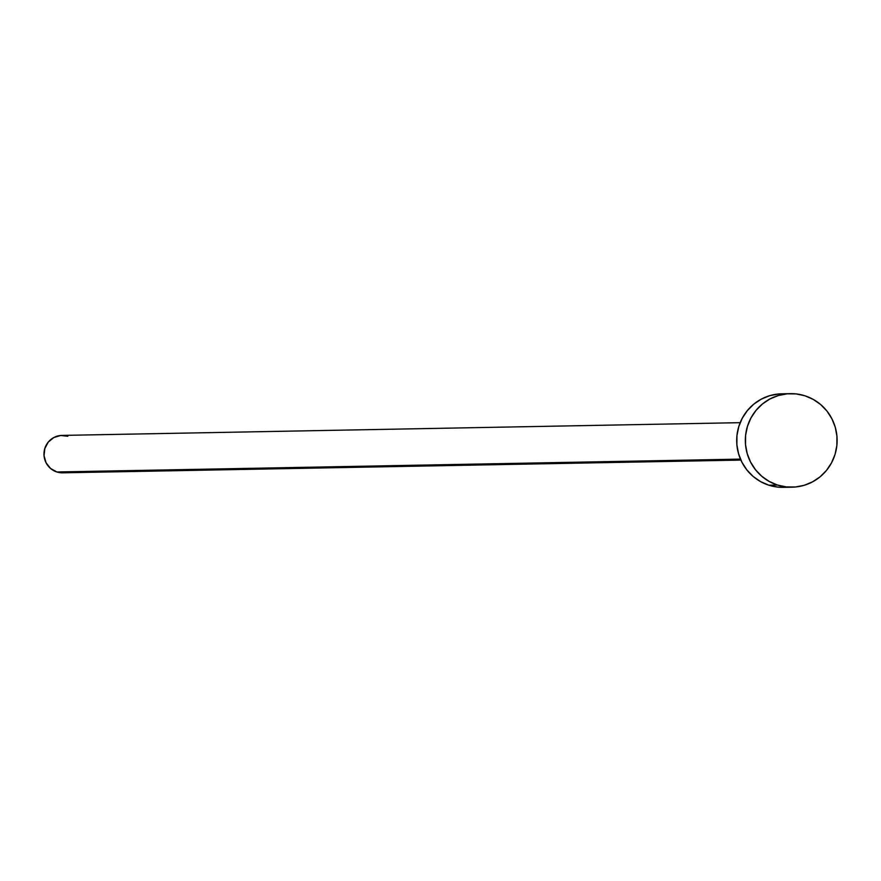 <?xml version="1.0" encoding="UTF-8"?>
<svg xmlns="http://www.w3.org/2000/svg" width="881" height="881" viewBox="0 0 881 881"><rect width="100%" height="100%" fill="white"/><g stroke="black" fill="none" stroke-linecap="round" stroke-linejoin="round"><path stroke-width="1.32" d="M740.183 422.671L61.989 435.412A18.71 18.358 88.9 0 0 56.847 471.974L740.458 459.122L56.847 471.974A18.71 18.358 88.9 0 0 62.683 472.822L740.888 460.08M777.505 485.046A46.77 45.9 -91.1 0 1 745.8 433.749A46.77 45.9 -91.1 0 1 790.356 393.653A46.77 45.9 -91.1 0 1 804.959 395.8A46.77 45.9 -91.1 0 1 836.664 447.085A46.77 45.9 -91.1 0 1 792.107 487.182A46.77 45.9 -91.1 0 1 777.505 485.046L768.86 485.2L777.505 485.046L769.223 481.444L761.79 476.28L755.491 469.727L750.557 462.051L747.187 453.55L745.513 444.542L745.601 435.368L747.44 426.393L750.953 417.957L756.019 410.392L762.439 403.972L769.972 398.95L778.319 395.525L787.151 393.829L796.149 393.917L804.959 395.8L813.24 399.39L820.674 404.555L826.984 411.108L831.906 418.783L835.276 427.285L836.95 436.293L836.862 445.467L835.034 454.442L831.51 462.877L826.444 470.443L820.024 476.863L812.491 481.885L804.155 485.31L795.312 487.006L786.315 486.918L777.505 485.046M790.356 393.653L781.711 393.818A46.77 45.9 88.9 0 0 737.155 433.915A46.77 45.9 88.9 0 0 768.86 485.2A46.77 45.9 88.9 0 0 783.473 487.347L792.107 487.182M783.672 487.347L777.67 487.083L768.86 485.2L760.578 481.61L753.145 476.445L746.846 469.892L741.912 462.217L738.553 453.715L736.879 444.707L736.957 435.533L738.796 426.558L742.309 418.123L747.385 410.557L753.806 404.137L761.327 399.115L769.675 395.69L778.518 393.994M62.87 472.822L56.847 471.974L50.558 468.461L46.065 462.778L44.05 455.774L44.821 448.517L48.257 442.108L53.829 437.538L60.701 435.478L67.826 436.271"/></g></svg>
